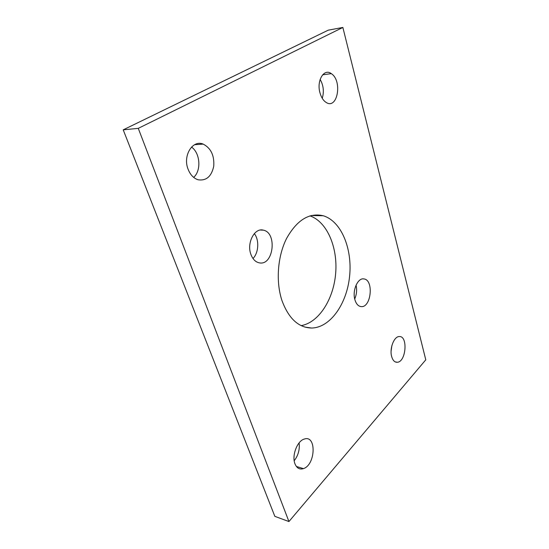 <?xml version="1.0" encoding="UTF-8"?>
<svg xmlns="http://www.w3.org/2000/svg" width="549" height="549" viewBox="0 0 549 549"><rect width="100%" height="100%" fill="white"/><g stroke="black" fill="none" stroke-linecap="round" stroke-linejoin="round"><path stroke-width="0.82" d="M288.932 521.55L274.829 516.341L123.216 129.839L138.273 128.356L342.864 27.45L425.784 359.815L288.932 521.55L138.273 128.356M123.216 129.839L328.233 30.168L342.864 27.45M193.673 177.389C201.442 170.567 200.275 153.192 191.532 147.043M252.993 258.517C258.723 252.746 259.416 239.988 254.331 233.6M322.249 98.305C324.205 91.717 323.505 85.411 320.142 79.392M294.202 460.748C298.265 455.457 299.898 449.507 299.102 442.892M301.168 325.632C318.996 322.517 333.668 299.047 335.679 273.169C337.827 247.304 327.087 221.796 309.986 215.867M354.716 298.979C356.644 294.511 357.097 289.899 356.061 285.137M391.087 351.14L391.869 345.637M188.039 169.099C190.242 174.76 193.612 178.322 198.127 179.784C206.314 180.978 211.516 176.455 213.746 166.21C214.453 155.484 210.926 148.12 203.171 144.106C192.665 139.508 182.632 155.628 188.039 169.099M250.866 254.276C252.739 259.32 255.635 262.196 259.553 262.902C273.663 265.592 277.355 232.495 263.239 230.141C254.592 227.609 246.549 242.96 250.866 254.276M320.012 92.959C321.33 97.523 323.388 100.693 326.195 102.471C337.58 109.917 342.651 80.676 331.28 73.628C324.006 67.966 316.341 80.792 320.012 92.959M294.937 463.733C296.762 468.167 299.589 469.8 303.432 468.62C315.593 464.859 316.67 434.883 304.462 439.015C297.407 440.572 291.581 455.471 294.937 463.733M281.987 300.619C288.657 318.523 298.505 327.664 311.544 328.034C330.272 327.815 346.879 303.823 349.596 276.284C352.52 248.759 341.265 221.096 323.217 215.75C309.149 212.477 296.94 220.039 286.578 238.444C277.547 256.321 275.673 281.774 281.987 300.619M354.942 299.871C356.253 304.064 358.339 306.308 361.201 306.61C371.282 307.763 373.972 279.709 363.863 278.926C357.749 277.568 352.033 290.757 354.942 299.871M391.698 356.672C392.871 360.569 394.765 362.436 397.38 362.265C406.185 361.75 408.092 335.665 399.26 336.564C394.017 336.317 389.275 348.745 391.698 356.672M194.572 144.71L203.171 144.106M260.439 230.038L263.239 230.141M322.62 74.822L331.28 73.628M296.398 466.478L303.432 468.62M311.201 215.531L323.217 215.75M304.832 327.074L311.544 328.034M363.369 278.885L363.863 278.926M360.659 306.548L361.201 306.61M395.266 361.915L397.38 362.265"/></g></svg>
